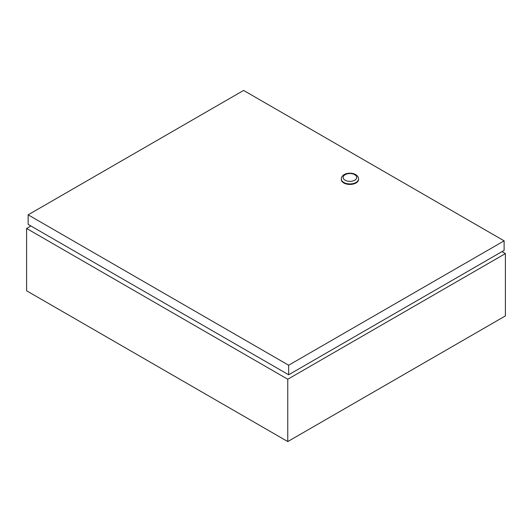 <?xml version="1.0" encoding="UTF-8"?>
<svg xmlns="http://www.w3.org/2000/svg" width="532" height="532" viewBox="0 0 532 532"><rect width="100%" height="100%" fill="white"/><g stroke="black" fill="none" stroke-linecap="round" stroke-linejoin="round"><path stroke-width="0.8" d="M30.909 225.974L26.6 228.461L287.765 379.243L505.4 253.591L501.982 251.616M26.6 228.461L26.6 290.785L287.765 441.567L505.4 315.915L505.4 253.591M287.765 379.243L287.765 441.567M343.825 182.975A8.618 4.974 0 0 0 353.221 184.052A8.618 4.974 0 0 0 358.541 179.457L358.541 178.952A8.618 4.974 180 0 1 353.221 183.553A8.618 4.974 180 0 1 343.825 182.476A8.618 4.974 180 0 1 341.305 178.952L341.305 179.457A8.618 4.974 0 0 0 343.825 182.975M288.657 365.231L28.143 214.828L243.603 90.433L504.117 240.836L288.657 365.231L288.657 374.781L28.143 224.378L28.143 214.828M288.657 374.781L504.117 250.386L504.117 240.836M345.135 180.208A6.77 3.91 0 0 0 354.711 180.208A6.77 3.91 0 0 0 354.711 174.682A6.77 3.91 0 0 0 345.135 174.682A6.77 3.91 0 0 0 345.135 180.208M358.541 178.952C358.561 177.282 357.59 175.826 355.629 174.589C350.821 171.816 341.617 173.179 341.305 178.952"/></g></svg>

